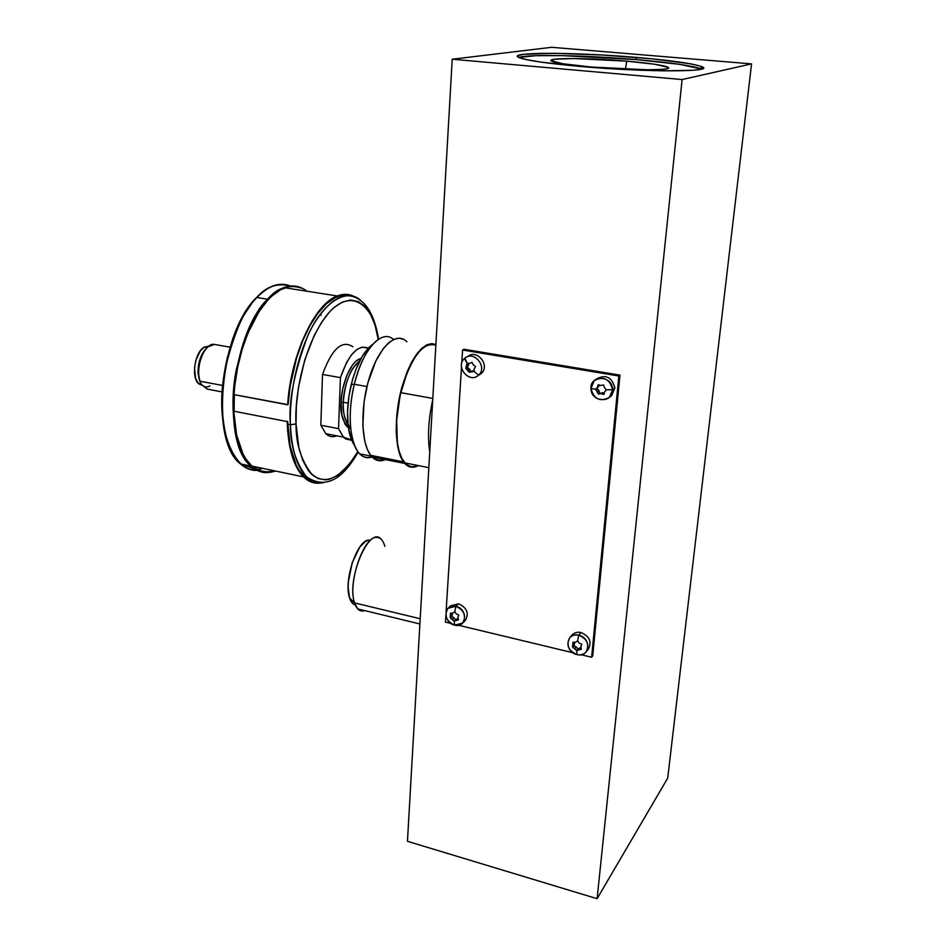 <?xml version="1.0" encoding="UTF-8"?>
<svg xmlns="http://www.w3.org/2000/svg" width="946" height="946" viewBox="0 0 946 946"><rect width="100%" height="100%" fill="white"/><g stroke="black" fill="none" stroke-linecap="round" stroke-linejoin="round"><path stroke-width="1.42" d="M701.589 69.046L701.092 68.822C691.952 65.629 670.324 62.554 636.197 59.598L636.398 57.41C670.548 60.343 692.188 63.37 701.341 66.516C718.191 72.097 646.425 72.416 580.194 66.433C547.296 63.441 527.028 60.532 519.366 57.694C504.017 51.841 574.66 52.054 636.398 57.41L636.197 59.598L561.569 55.613L535.968 55.696L518.81 57.446C527.915 54.099 586.295 55.306 636.197 59.598L679.736 64.352L701.589 69.046M626.76 61.159C650.304 63.228 664.116 65.309 668.207 67.391C674.321 70.643 630.367 70.548 591.215 67.024C572.295 65.321 559.76 63.595 553.599 61.857C538.924 57.73 585.16 57.481 626.76 61.159L625.412 69.247L626.76 61.159L654.537 64.222L668.101 67.32L668.373 68.171L666.351 68.869L662.082 69.389L647.407 69.791L591.215 67.024L562.811 63.749L551.14 60.662L554.439 59.243L574.021 58.534L626.76 61.159M597.103 898.7L407.454 841.301L452.223 59.231L682.113 79.547L597.103 898.7L667.71 778.132L751.562 63.89L551.577 47.3L452.223 59.231L407.454 841.301L597.103 898.7L667.71 778.132L751.562 63.89L682.113 79.547L452.223 59.231L551.577 47.3L751.562 63.89L682.113 79.547L597.103 898.7M580.194 66.433L618.199 69.164L663.051 70.844L693.725 70.241L700.206 69.401L703.067 67.627L700.478 66.185L690.355 63.784L652.48 58.877L602.306 55.022L554.581 53.307L523.41 54.3L517.71 55.802L518.219 57.127L525.704 59.48L540.946 62.105L580.194 66.433M463.954 349.251L462.57 350.02L461.743 363.169L462.57 350.02L463.954 349.251L619.961 375.136L618.85 376L462.57 350.02L618.85 376L619.961 375.136L592.716 655.874L591.617 657.245L618.85 376L591.617 657.245L592.716 655.874M461.494 367.19L446.086 611.719L461.494 367.19M445.862 615.326L445.436 622.101L450.852 623.402L445.436 622.101L445.862 615.326M458.574 625.259L572.909 652.74L458.574 625.259M581.14 654.727L591.617 657.245L581.14 654.727M462.559 623.154L465.219 620.6C469.299 613.398 467.088 607.793 458.574 603.796L455.877 606.291C464.415 610.312 466.638 615.929 462.559 623.154L454.659 625.14C446.122 621.084 443.934 615.444 448.085 608.243L455.877 606.291C443.709 602.992 442.492 622.693 454.659 625.14L454.163 621.203L450.213 617.868L450.509 613.15L452.779 613.091L454.778 611.766L455.877 606.291L458.574 603.796L450.804 605.747L448.51 607.852M458.739 615.101L456.35 613.942L454.778 611.766L456.35 613.942L458.739 615.101L457.935 617.431L458.739 615.101M457.935 617.431L458.432 619.831L455.948 620.079L457.521 618.589L454.163 621.203L457.521 618.589L455.641 619.807L453.962 617.738L452.389 619.228L454.163 621.203L455.641 619.807L453.962 617.738L451.691 616.485L450.213 617.868L452.389 619.228L453.962 617.738L451.691 616.485L452.389 614.261L450.213 617.868L450.509 613.15L452.779 613.091L454.778 611.766L455.877 606.291C468.164 608.739 466.804 628.558 454.659 625.14L454.163 621.203L458.432 619.831L457.935 617.431M452.212 613.114L452.389 614.261L450.804 615.74L452.389 614.261L452.212 613.114M464.427 358.581C454.884 366.8 469.583 384.088 478.534 375.148L474.183 371.494L469.287 372.31L465.763 368.171L467.123 363.193L464.876 358.179C474.052 349.985 487.947 367.237 478.534 375.148L478.215 375.432C469.074 383.745 455.061 366.61 464.427 358.581L467.123 363.193L469.606 363.453L467.123 363.193L466.898 365.972L468.53 365.026L467.289 367.285L470.812 371.411L469.287 372.31L474.183 371.494L478.534 375.148L481.278 373.481L478.534 375.148C488.219 366.953 473.331 349.5 464.427 358.581M478.416 375.255L481.278 373.481C490.667 365.594 476.831 348.424 467.679 356.595L467.442 356.725M472.019 362.353L469.606 363.453L472.019 362.353L473.26 364.884L472.019 362.353M475.554 366.516L473.26 364.884L475.554 366.516L474.194 368.845L474.183 371.494L474.194 368.845M474.171 370.477L470.812 371.411L474.171 370.477M468.601 363.359L467.289 367.285L469.464 368.964L467.832 369.921L469.287 372.31L470.812 371.411L469.464 368.964L467.832 369.921L465.763 368.171L467.289 367.285L465.763 368.171L466.898 365.972L468.53 365.026L468.601 363.359M609.484 397.308L611.766 395.499L614.876 387.825L612.606 389.61L609.484 397.308C600.119 402.216 593.946 399.271 590.954 388.487L594.171 380.659C603.513 375.869 609.662 378.861 612.606 389.61C612.807 375.467 590.032 374.403 590.954 388.487L595.649 389.303L597.399 387.411L598.239 384.679L600.876 385.519L603.666 384.951L604.447 387.765L606.492 389.858L612.606 389.61L614.876 387.825C611.944 377.123 605.818 374.143 596.512 378.908L595.814 379.441M603.879 394.47L604.541 391.892L606.492 389.858L604.541 391.892L603.879 394.47L601.065 393.761L603.879 394.47M604.187 393.217L602.425 392.708L598.463 394.186L602.425 392.708L598.463 394.186L597.505 391.526L598.865 390.473L599.729 393.205L598.463 394.186L595.649 389.303L596.926 388.321L598.865 390.473L597.505 391.526L595.649 389.303L598.771 386.37L595.649 389.303L590.954 388.487C590.753 402.476 613.386 403.753 612.606 389.61L606.492 389.858L604.447 387.765L603.666 384.951L600.876 385.519L598.239 384.679L597.399 387.411L598.771 386.37L599.149 384.987L596.926 388.321L598.865 390.473L599.729 393.205L604.187 393.217M586.012 652.042L588.258 649.287C592.078 641.944 589.665 636.362 581.033 632.531L578.751 635.227C565.767 631.727 563.958 651.936 576.942 654.573L576.717 650.564L572.555 647.099L573.004 642.263L575.464 642.239L577.616 640.88L578.751 635.227L581.033 632.531C577.379 631.786 574.411 632.614 572.105 635.003L569.799 637.699C572.105 635.298 575.085 634.47 578.751 635.227C587.419 639.07 589.843 644.675 586.012 652.042C583.682 654.502 580.655 655.342 576.942 654.573C568.262 650.671 565.885 645.042 569.799 637.699M581.79 644.344L579.271 643.138L577.616 640.88L579.271 643.138L581.79 644.344L580.879 646.745L581.79 644.344M580.879 646.745L581.329 649.193L578.68 649.429L580.016 647.821L581.057 647.774L576.717 650.564L580.016 647.821L577.959 649.062L576.232 646.922L574.884 648.518L576.717 650.564L577.959 649.062L576.232 646.922L573.82 645.61L572.555 647.099L574.884 648.518L576.232 646.922L573.82 645.61L574.624 643.327L572.555 647.099L573.004 642.263L575.464 642.239L577.616 640.88L578.751 635.227C591.877 637.852 589.89 658.191 576.942 654.573L576.717 650.564L581.329 649.193L580.879 646.745M574.47 642.263L573.276 644.924L574.47 642.263M353.083 603.867L349.594 597.931L354.573 602.909L420.201 618.743L354.573 602.909L357.73 608.893L364.754 610.596C360.166 612.097 356.772 609.543 354.573 602.933L349.606 597.943C350.907 602.011 352.811 604.376 355.329 605.026M418.546 646.626L419.019 639.271L418.546 646.626M369.448 540.166C357.848 538.309 343.197 580.371 349.594 597.931L348.175 587.998L348.341 582.003L352.196 562.764L359.799 547.036L365.617 541.313L368.42 540.249M381.38 539.48C369.72 524.261 346.035 579.094 354.573 602.909C347.383 583.055 363.997 535.211 376.981 537.411C380.611 537.624 383.236 540.604 384.856 546.362M343.292 402.275L341.128 402.405C340.536 391.987 348.317 361.514 361.065 358.392L355.743 361.36L352.598 364.86L346.945 375.124L342.901 388.345L341.707 395.416L341.128 402.405L343.292 402.275C343.02 412.539 344.592 419.965 347.998 424.541C344.167 417.754 342.594 410.339 343.292 402.275L348.069 403.162L343.292 402.275C343.102 392.921 348.4 368.514 359.504 361.337C350.351 368.597 344.947 382.243 343.292 402.275M352.905 346.768C342.014 339.567 331.892 348.79 322.515 374.439L340.43 377.655L338.526 428.644L320.824 425.215L322.515 374.439L340.43 377.655C348.719 354.005 358.014 344.178 368.301 348.163L361.975 347.135L356.737 349.642L351.486 354.88L346.543 362.566L340.43 377.655L338.526 428.644L320.824 425.215L325.838 433.694C329.054 436.733 332.685 437.442 336.705 435.81M351.581 439.961L343.41 437.123L338.526 428.644L343.67 437.395L345.822 438.991L350.576 440.079M347.383 427.072L345.054 424.222L341.896 415.022L341.128 402.405C339.945 414.703 343.15 423.489 350.73 428.775M290.41 424.742C290.221 444.845 295.554 462.18 306.433 476.749C311.116 481.49 316.685 483.512 323.154 482.803C317.04 483.643 311.471 481.62 306.433 476.749C296.949 466.993 291.616 449.657 290.41 424.742L287.702 424.222L290.41 424.742C289.157 390.603 299.066 348.849 314.427 322.988C331.396 296.843 347.028 289.547 361.301 301.1C347.785 286.673 322.302 301.833 307.426 336.61C293.958 373.268 288.282 402.653 290.41 424.742L296.027 423.938L290.41 424.742M357.813 451.62C341.636 477.73 326.476 485.487 312.346 474.892C301.266 460.986 295.826 443.993 296.027 423.938L298.853 447.576L302.767 460.347L308.077 470.127L311.175 473.792L318.081 478.558L325.672 479.859L329.634 479.208L337.687 475.448L349.547 464.084L357.813 451.62M253.54 466.697L253.126 466.354C259.5 471.522 266.453 472.976 273.997 470.73L273.808 470.789M378.27 339.437L374.959 324.904L370.548 314.309L364.896 306.386L358.179 301.526L350.599 300.012L342.452 302.011L334.033 307.545L329.823 311.612L321.664 322.184L314.107 335.664L304.695 360.13L298.428 387.553L296.346 406.118L296.027 423.938C294.395 400.832 302.058 345.858 328.037 313.623C354.785 283.102 375.787 312.322 378.27 339.437M234.442 394.695L233.792 411.191C235.069 437.43 241.041 455.724 251.719 466.059C258.837 472.432 266.713 474.076 275.333 471.002M257.206 470.363C251.589 470.812 245.995 468.648 240.45 463.895C224.557 451.029 217.521 406.059 225.385 367.888C234.797 330.568 245.298 307.107 256.91 297.493L256.91 297.493C220.111 332.424 210.047 441.344 240.45 463.895C245.558 468.483 251.139 470.647 257.206 470.363M268.002 472.492C261.865 472.87 256.189 470.741 250.974 466.094C220.926 443.579 231.167 334.328 267.671 299.22C256.165 308.893 245.7 332.436 236.299 369.874C228.412 408.175 235.27 453.24 250.974 466.094C256.709 471.049 262.468 473.177 268.262 472.48C261.995 473 256.224 470.872 250.974 466.094L240.45 463.895C209.492 441.084 219.72 332.578 256.437 297.623L256.342 298.061C245.203 309.307 227.288 339.437 222.44 387.068C217.592 435.905 237.127 472.184 255.574 469.488L253.587 469.393M257.667 469.393L262.752 468.376M267.671 299.22L256.91 297.493L267.671 299.22C279.756 286.875 291.084 283.138 301.668 288.01C288.128 284.214 276.788 287.951 267.671 299.22M274.033 470.895L274.352 470.801C267.34 473.414 260.15 471.9 252.759 466.283L253.173 466.626M234.123 411.262L234.336 394.683L234.123 411.262M290.446 286.023C279.921 281.683 268.747 285.515 256.91 297.493C265.873 286.579 277.048 282.759 290.446 286.023M228.601 445.058L224.498 430.962L222.215 414.502L222.464 386.926L227.123 358.309L232.491 340.099L239.373 323.532M243.288 316.094L251.813 303.299M252.381 468.081L245.534 465.68M253.847 468.4L247.213 466.035M372.499 344.45C363.465 351.356 356.37 364.742 351.214 384.584L354.312 384.265C360.048 362.176 367.911 347.312 377.892 339.685M400.749 392.661L432.807 398.443L400.749 392.661M393.489 339.508C381.995 328.404 362.377 349.653 354.312 384.265L366.942 386.547L354.312 384.265C347.111 413.071 349.772 444.384 359.669 453.855C363.323 457.545 367.462 458.574 372.062 456.942C360.757 460.028 353.627 450.45 350.67 428.207C349.417 414.514 350.635 399.862 354.312 384.265L351.214 384.584C347.903 398.597 346.815 411.77 347.951 424.092C348.932 433.457 351.108 440.54 354.478 445.318L351.155 438.885L348.27 426.847L347.525 411.959L349.027 395.582L352.622 379.251L356.039 369.153L362.306 356.252L369.401 347.04M432.736 399.732C428.42 419.433 427.426 436.839 429.744 451.952C427.426 436.839 428.42 419.433 432.736 399.732M203.697 386.275L207.198 389.102L221.991 391.916L207.198 389.102L201.912 384.856C204.265 387.257 206.961 387.6 209.977 385.873M201.817 385.235L198.199 383.248L195.609 378.566L194.509 368.1L195.822 360.402L200.363 350.765L204.383 347.076L207.15 347.56L204.383 347.076L208.617 346.271L204.383 347.076C194.77 351.534 190.808 378.317 198.908 383.922L202.314 385.27M230.044 347.182L214.423 344.427C204.927 342.109 194.864 367.154 199.819 381.167L222.487 385.436L199.819 381.167L198.66 374.439C198.506 362.519 201.593 353.319 207.919 346.839L214.423 344.427L230.044 347.182M206.453 348.294C200.706 354.265 197.903 362.661 198.045 373.481L200.103 382.16L198.021 372.937L198.554 364.896L202.326 353.686L206.252 348.483M200.446 382.905L201.912 384.856L200.446 382.905M201.912 384.856L200.386 382.716M414.265 467.088L409.594 466.78L407.419 465.739L403.481 461.885C394.612 449.929 393.737 416.157 402.015 386.784C412.184 355.235 423.477 341.163 435.893 344.581L431.825 343.599L426.894 344.77L421.75 348.341L416.571 354.218L411.605 362.2L407.028 371.991L401.376 389.173L396.871 414.171L396.197 432.156L397.899 447.588L400.264 455.771L403.481 461.885L370.714 455.345L403.481 461.885L404.746 463.445L372.038 456.918C375.952 460.903 380.387 461.79 385.353 459.579M406.875 341.754C396.67 331.029 379.583 345.893 369.933 375.917C360.154 405.787 360.757 442.716 370.714 455.345L367.296 449.244L364.754 441.096L362.826 425.759L364.08 401.695L367.805 383.142L375.799 361.1L383.307 348.577L388.629 342.783L393.962 339.283L399.094 338.16L403.812 339.413M372.972 457.095C376.402 460.182 380.233 460.95 384.466 459.401M416.772 465.775L417.564 465.42C412.823 467.679 408.613 466.839 404.923 462.901L403.67 461.341C394.884 449.468 394.033 415.956 402.263 386.855C412.361 355.59 423.56 341.707 435.858 345.207M381.995 460.619L377.123 460.276L372.038 456.918M418.321 465.574C413.225 468.365 408.696 467.655 404.746 463.445M434.037 344.498L429.342 344.474L424.328 346.827L419.184 351.534L414.135 358.428L407.194 372.322L400.111 395.428L396.646 420.201L397.332 442.456L399.2 451.467L401.979 458.574L405.538 463.54L409.724 466.189M306.93 291.214C300.402 286.082 293.071 284.923 284.935 287.761L337.296 295.98C343.54 293.556 349.299 293.828 354.573 296.784M302.365 288.329L293.97 286.236L289.511 286.532L280.548 289.76L271.727 296.204L267.387 300.615L259.05 311.624L248.018 332.909L242.105 349.512L237.635 367.296L234.797 385.554L234.029 394.624L287.655 404.805C290.599 354.975 314.805 303.595 337.296 295.98L284.935 287.761C261.309 295.046 236.476 345.467 234.029 394.624L288.057 404.663L290.221 385.814L296.595 357.99L302.649 340.891L309.85 325.802L317.856 313.315L326.346 303.891L334.955 297.813L339.2 296.074L347.371 295.235M317.442 482.448L312.487 481.62L305.251 477.517L298.924 470.044L296.193 465.089L290.091 445.85L287.619 421.313L287.596 430.063L289.594 445.696L293.13 459.082L298.049 469.795L300.958 474.029L307.521 480.13L314.852 482.98L320.706 482.992C314.427 483.926 308.703 481.904 303.524 476.902C293.532 466.591 288.092 448.156 287.217 421.585L233.792 411.191L236.606 435.03L243.027 453.985L245.854 458.952L252.357 466.638L259.783 471.179L267.836 472.503M353.804 296.37L345.869 294.336L341.648 294.691L333.11 298.049L324.667 304.671L320.493 309.188L312.44 320.434L301.715 342.121L295.885 359.007L289.76 386.323L288.057 404.663M320.552 313.765L321.084 315.408M701.092 68.822L701.341 66.516M667.805 68.49L668.207 67.391M478.215 375.432L480.958 373.765M419.894 623.97L357.73 608.893M354.573 602.933L349.606 597.943M343.41 437.123L325.838 433.694M303.796 476.193L306.433 476.749C324.584 489.07 341.825 480.84 358.144 452.07M378.601 339.212C374.935 316.756 367.45 305.747 361.301 301.1M256.449 297.612C263.792 289.984 271.124 285.633 278.443 284.545M428.845 467.667L404.923 462.901M371.4 456.209L359.669 453.855M350.67 428.207L347.951 424.092M201.522 384.419L198.908 383.922M198.045 373.481L198.66 374.439M251.719 466.059L303.524 476.902"/></g></svg>
